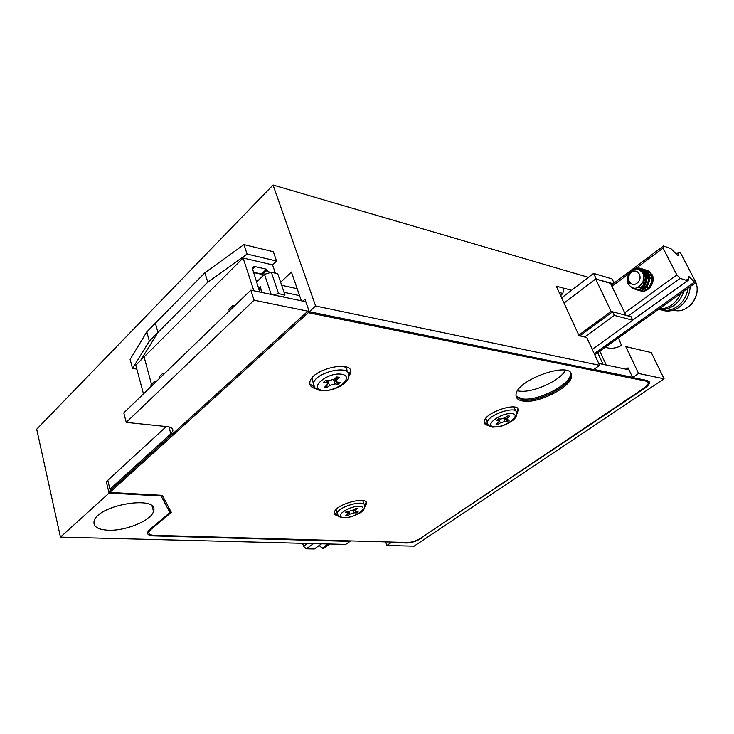 <?xml version="1.0" encoding="UTF-8"?>
<svg xmlns="http://www.w3.org/2000/svg" width="734" height="734" viewBox="0 0 734 734"><rect width="100%" height="100%" fill="white"/><g stroke="black" fill="none" stroke-linecap="round" stroke-linejoin="round"><path stroke-width="1.1" d="M603.073 364.348L597.669 352.705M309.207 311.436L254.092 300.206L126.239 422.389L167.6 426.693C171.572 427.225 173.297 428.684 172.793 431.078L170.866 433.831L109.953 489.183L107.779 480.302L166.297 426.555L106.292 481.669L109.072 493.083L60.454 537.114L345.723 544.408L349.999 541.398L349.824 540.866M60.454 537.114L36.7 429.197L273.048 185.032L588.439 277.342M385.653 541.885L386.891 545.463L391.158 542.554L390.974 542.041M571.547 290.288L563.941 288.187L562.822 293.435L560.638 295.655M578.878 335.337L586.75 337.493L599.632 365.339L593.604 369.597L309.308 311.73L315.629 306.005L273.048 185.032M621.487 345.393L618.441 337.869M625.772 346.604L651.297 352.568L625.772 346.604L638.598 373.487L664.068 378.808L651.297 352.568M386.891 545.463L414.077 546.16L664.068 378.808M599.632 365.339L315.629 306.005M599.797 351.191L606.229 365.018M565.529 370.349C559.464 381.359 531.278 393.626 518.47 390.947C531.278 393.626 559.464 381.359 565.529 370.349M391.158 542.554L406.728 542.986L406.544 542.481M648.994 381.313L649.462 382.295L647.315 380.524L632.662 377.542L638.598 373.487M649.462 382.295C649.517 384.038 647.838 386.093 644.424 388.442L644.213 387.983M421.004 537.985L644.424 388.442M421.151 538.389C416.38 541.288 411.572 542.83 406.728 542.986M586.75 337.493L579.034 335.695L556.262 286.15L563.978 288.279M301.39 300.802L291.426 272.048L280.645 282.287M309.308 311.73L304.94 299.206L302.867 301.114M153.149 535.242L153.314 535.884L349.999 541.398M153.314 535.884C149.066 535.664 147.149 534.462 147.571 532.288L149.58 529.636L169.912 512.534L168.398 506.836M109.072 493.083L161.085 495.982L169.912 512.534M108.293 530.214C97.64 529.627 92.924 526.544 94.145 520.956C98.328 504.322 160.195 494.771 153.479 511.414C151.479 520.434 125.78 531.077 108.293 530.214M621.597 345.329C617.34 347.769 613 348.687 608.587 348.072L605.311 347.255M632.662 377.542L628.065 367.853L626.111 369.202M108.146 481.788L106.292 481.669M161.085 495.982L160.893 495.276M562.822 293.435L559.161 292.444M641.213 271.103L646.92 270.387L652.067 274.58C656.123 281.746 648.425 293.077 640.993 291.013L637.8 289.48M624.726 312.785L676.831 274.911L680.152 278.351L687.501 280.7L632.708 320.088M680.152 278.351L628.221 315.923M313.528 543.591L306.335 548.793L314.317 548.968L321.52 543.793M594.751 354.797L695.96 282.517L680.446 252.753L678.95 252.23L678.39 255.349M319.244 545.5L322.244 548.206L323.868 548.243L329.805 544.004M611.339 285.104L663.472 245.973L663.041 248.101L676.831 274.911M677.968 255.643L670.848 248.551L663.472 245.973M302.61 543.307L303.546 546.289L307.463 543.435M663.041 248.101L633.341 270.351M630.855 272.213L629.038 273.58M628.937 273.654L611.954 286.379M695.96 282.517L694.465 282.039L688.694 276.287L688.455 280.104L686.932 279.617L687.501 280.7M306.335 548.793L303.546 546.289M321.611 543.793L315.583 548.059M676.601 253.973L678.95 252.23M632.736 320.152L688.455 280.104M688.841 277.645L689.666 277.048M322.244 548.206L328.171 543.967M594.246 353.705L694.465 282.039M611.101 311.381L595.623 279.003L610.495 283.37L625.955 315.317L611.101 311.381L578.768 335.117M595.623 279.003L564.042 303.069M612.606 311.776L614.34 315.391L632.772 320.226L631.047 316.675L612.606 311.776L580.089 335.622M632.772 320.226L592.237 349.356M614.34 315.391L584.86 336.915M627.744 277.59C630.029 270.8 634.295 267.726 640.553 268.36C652.287 270.644 646.498 292.343 635.873 289.508L633.213 288.306M637.809 269.552L643.112 269.176C654.838 271.461 649.039 293.095 638.433 290.26L637.708 290.068M638.8 290.26L640.553 290.884C651.15 293.719 656.939 272.131 645.223 269.846L645.654 269.984C657.361 272.268 651.581 293.848 640.984 291.013L639.03 290.269M641.782 271.644L647.755 270.69M643.507 291.756L641.571 291.022M650.113 287.425L650.196 285.774M650.26 285.361L651.627 281.379M651.829 281.012L653.132 279.195M627.809 283.296C626.753 279.636 627.341 276.085 629.579 272.635C627.157 276.957 627.047 280.608 629.249 283.581C627.139 279.498 627.799 275.589 631.222 271.864C637.644 265.653 646.581 273.076 643.36 281.416C637.91 289.847 632.726 290.471 627.809 283.296M652.682 276.131C648.067 279.801 646.415 284.278 647.737 289.554M651.966 274.388C645.36 278.507 643.369 283.874 646.012 290.481M649.021 271.241L642.764 272.956M646.92 270.387L647.948 270.708L641.553 271.415M645.223 269.846L639.91 270.222M636.25 289.499L638.002 290.132C648.617 292.967 654.398 271.323 642.681 269.039L637.176 269.488M632.836 288.223L635.433 289.379C646.058 292.215 651.856 270.507 640.121 268.222C636.066 267.479 632.552 268.947 629.579 272.635M636.984 283.196C644.122 278.214 637.479 266.616 631.102 272.809C625.074 277.883 630.818 288.104 636.984 283.196M641.085 271.002C649.26 273.195 645.874 288.242 638.185 287.563M641.617 271.479L643.14 271.663C651.544 273.222 648.948 288.48 641.112 288.324M642.443 272.461L646.324 272.663L642.654 272.782M643.232 273.883L648.214 273.259M643.837 275.929L650.728 274.048M643.929 288.012L643.112 282.085M643.69 280.333L648.241 275.461M648.902 275.177L649.856 274.874M650.379 287.104L650.397 285.416M650.443 285.04L651.572 281.755M651.774 281.416L653.122 279.663M650.095 275.177L649.021 275.589M648.443 275.883C644.782 278.324 643.186 281.608 643.635 285.746M643.718 286.15L644.342 287.82M644.691 288.398L645.296 289.141M651.352 274.25C648.654 273.709 646.177 274.498 643.938 276.626M648.847 273.461L643.406 274.323M640.837 288.48C648.975 289.976 652.765 273.58 643.782 271.864L641.819 271.69M637.974 287.664C646.168 289.682 650.434 272.837 641.232 271.066L641.121 271.029M642.947 282.452L643.736 275.424M595.687 279.03L613.193 283.709M561.648 297.866L593.586 273.397L596.118 278.7M593.586 273.397L612.092 278.911L614.092 283.03M659.224 309.243L662.132 310.115C667.307 311.078 672.335 309.886 677.225 306.546C683.271 302.032 686.859 295.921 687.997 288.205M661.976 310.087L664.206 310.702C669.371 311.656 674.399 310.473 679.289 307.133C686.006 302.059 689.648 295.215 690.208 286.618M659.059 308.867C663.453 309.051 667.665 307.748 671.693 304.94C675.684 302.05 678.684 298.215 680.684 293.426M658.664 309.142C663.848 310.106 668.885 308.904 673.775 305.546C678.601 302.013 681.923 297.252 683.73 291.251M264.479 274.342L256.46 282.104L264.479 274.342L271.36 272.286L277.736 273.736L284.976 295.013L277.736 273.736L271.36 272.286L264.479 274.342L271.204 294.444L264.479 274.342M297.197 288.71L281.673 285.306L297.197 288.71M283.471 297.004L284.764 297.298L283.471 297.004M278.571 293.655L272.901 294.802L278.571 293.655L284.976 295.013L282.948 296.921L284.976 295.013L278.571 293.655L271.36 272.286L278.571 293.655M299.6 295.646L284.058 292.316L299.6 295.646M259.735 292.031L252.285 268.13L259.735 292.031M254.028 267.451L252.285 268.13L254.028 267.451L252.23 269.213L254.028 267.451L253.634 266.258L254.028 267.451M266.46 269.185L253.634 266.258L266.46 269.185L261.506 273.993L253.175 272.131L261.607 274.305L266.46 269.185L266.855 270.378L262.001 275.085L266.855 270.378L266.46 269.185M269.479 272.195L266.855 270.378L269.479 272.195M143.469 393.874L135.799 365.193L243.101 258.029L253.836 290.783L243.101 258.029L272.571 264.891L276.544 261.038L273.36 251.734L243.945 244.587L273.36 251.734L276.544 261.038L272.571 264.891L275.388 273.204L272.571 264.891L243.101 258.029L144.084 356.917L151.525 384.258M283.324 296.564L283.48 297.031L283.324 296.564M164.636 373.423L162.966 373.184L159.462 376.57L159.865 378.028M162.966 373.184L163.37 374.652M157.957 332.41L155.369 323.189L204.878 272.764L207.786 282.186L247.074 254.065L243.945 244.587L204.878 272.764L243.945 244.587L247.074 254.065L276.544 261.038L247.074 254.065L207.786 282.186L157.957 332.41L140.754 360.247M263.084 275.69L262.038 275.213L263.084 275.69M253.248 272.369L261.754 274.342L253.248 272.369M261.432 292.389L260.533 286.673L258.744 289.012L260.533 286.673L261.432 292.389M253.276 272.442L261.754 274.342L262.414 276.342L261.754 274.342L253.276 272.442M234.458 305.95L232.77 305.619L233.247 307.124L232.77 305.619L228.834 309.427L229.302 310.932L228.834 309.427L232.77 305.619L234.458 305.95M155.929 381.836L154.259 381.616L150.809 384.946L151.204 386.396M154.259 381.616L154.654 383.065M132.515 368.468L130.111 359.44L146.809 331.906L204.878 272.764L207.786 282.186L149.341 341.099L132.515 368.468L136.836 369.083M146.809 331.906L149.341 341.099M632.552 377.313L593.834 369.431M628.992 369.808L598.751 363.44M305.821 301.738L250.817 290.15L123.789 412.893L126.239 422.389M254.092 300.206L250.817 290.15M109.953 489.183L111.559 489.275M570.492 372.854L570.547 373.349C572.006 384.029 537.086 402.03 521.782 398.755L516.085 396.021M517.617 390.772L518.47 390.947M334.227 379.139L337.787 383.983L339.42 382.386M335.897 380.808L337.227 382.056L340.108 382.497L337.906 384.322L335.025 383.882L329.529 385.57L327.034 387.662L324.492 387.286L327.914 383.864L326.566 382.607L323.639 382.166L325.841 380.313L328.768 380.762L334.309 379.065L336.842 376.937L339.383 377.34L335.897 380.808L335.071 378.432M325.024 386.836L327.034 387.662M326.914 387.323L326.96 385.222M327.052 381.359L327.07 380.506M504.542 418.197L506.974 421.454L508.506 420.151M506.267 419.298L509.194 420.252L507.093 421.747L504.974 421.454L500.359 422.894L497.964 424.601L496.101 424.344L499.588 421.243L496.615 420.279L498.725 418.765L500.872 419.068L505.515 417.618L507.937 415.884L509.8 416.15L506.267 419.298L505.552 417.591M496.67 423.94L497.964 424.601M497.845 424.307L497.854 423.096M355.403 511.47L356.256 512.644L357.339 511.616M354.017 509.57L354.751 510.589M354.861 510.892L358.109 511.653L356.348 512.919L354.109 512.809L349.797 514.176L347.797 515.626L345.824 515.525L348.595 513.13L345.301 512.36L347.054 511.075L349.32 511.194L353.669 509.827L355.696 508.359L357.66 508.46L354.861 510.892L354.329 509.341M346.448 515.075L347.797 515.626M347.696 515.341L347.723 514.149M154.012 535.297L407.434 542.509C411.802 542.362 416.132 540.986 420.426 538.371L643.746 388.304C646.81 386.194 648.324 384.35 648.278 382.781L646.342 381.185L308.252 312.675L307.766 311.28L109.513 491.138L109.825 492.404L162.315 495.358L171.316 512.323L150.663 529.664L148.855 532.058C148.479 534.022 150.204 535.095 154.012 535.297M632.607 377.432L593.723 369.514M309.253 311.583L307.766 311.28M308.252 312.675L109.825 492.404M170.774 511.314L169.811 512.13M316.015 388.763C311.473 387.736 309.427 385.552 309.876 382.212C311.308 368.936 353.935 359.348 350.724 372.9L348.228 377.689M488.716 425.518L488.587 425.5C485.633 425.069 484.156 423.894 484.146 421.967C483.504 412.811 519.452 400.773 518.488 410.471L516.8 414.205M338.181 515.837C335.447 515.351 334.181 514.24 334.365 512.515C334.759 504.368 368.422 495.266 366.505 503.781L364.78 506.818M522.727 401.003C518.36 400.25 516.13 398.369 516.039 395.369C514.461 380.423 572.483 359.743 571.557 375.597C572.997 386.24 538.031 404.241 522.727 401.003M309.849 383.992L314.574 387.24M348.512 375.478L350.265 371.615L350.246 369.954M484.174 422.527L487.725 424.335M516.708 412.618L517.984 408.856M334.337 513.029L337.365 514.681M364.743 505.387L366.147 502.23M516.204 396.635L522.25 399.874C537.563 403.131 572.502 385.139 571.052 374.468L570.869 373.367M646.709 380.405L647.847 381.9M148.773 532.453L148.718 530.443M673.656 310.023L674.812 310.354C687.675 313.767 701.511 295.784 695.86 282.581M695.208 281.076L694.841 280.37M170.866 433.831L168.958 426.904M336.172 377.505L336.851 379.46M333.53 379.616L335.025 383.882M327.814 380.616L329.529 385.57M322.382 390.304C308.032 388.424 327.437 371.936 341.585 374.239C355.568 376.478 336.172 392.442 322.382 390.304M325.795 380.35L326.566 382.607M314.482 387.093L313.464 383.561C314.684 372.202 351.265 363.945 348.503 375.56C350.659 379.35 338.998 391.461 321.198 390.745C315.996 389.708 313.418 387.313 313.464 383.561L311.968 379.148L312.62 377.313M313.546 383.212L311.968 379.148L312.556 377.377M343.925 366.431C346.219 367.505 347.228 369.092 346.943 371.193M313.124 382.561L312.023 379.313M506.864 416.655L507.377 417.885M503.772 418.545L504.974 421.454M498.68 418.793L500.359 422.894M493.789 426.793C483.211 425.527 501.854 412.068 512.185 413.655C522.461 415.169 503.928 428.271 493.789 426.793M498.175 419.151L498.762 420.582M487.926 424.564L487.275 422.867C486.734 415.022 517.571 404.7 516.736 412.994C516.965 415.472 515.919 417.701 513.598 419.683C512.809 420.802 505.029 425.582 499.322 426.647L492.67 427.142C487.037 425.335 488.78 425.729 487.275 422.867L485.862 418.279L485.743 419.068L487.578 421.582M513.754 406.994L516.02 411.288M486.284 420.408L485.835 419.307M355.219 508.699L355.641 509.928M353.201 510.13L354.109 512.809M348.778 511.167L349.797 514.176M344.099 517.543C333.016 517.14 348.512 505.754 359.44 506.405C370.294 507.001 354.816 518.131 344.099 517.543M347.099 511.084L347.567 512.479M337.723 515.185L337.2 513.534C337.539 506.561 366.413 498.744 364.761 506.038C364.789 508.121 363.972 509.818 362.312 511.13C361.431 512.965 348.989 518.599 343.374 517.809C335.888 515.773 339.686 517.488 337.2 513.534L336.053 509.579L337.668 512.295M362.697 500.533L364.202 504.386M336.429 511.194L336.044 510.038M646.342 381.185L645.883 380.23M150.47 528.884L150.663 529.664M153.479 511.414L152.131 506.221M674.812 310.354C679.5 311.739 684.767 310.032 690.611 305.234C697.997 296.334 699.19 287.627 694.19 279.122M643.14 271.663L643.782 271.864M662.132 310.115L664.206 310.702M172.031 428.307L172.793 431.078M570.547 373.349L570.162 372.496M327.63 383.038L326.74 380.451M344.053 366.45L346.099 368M499.432 420.848L498.606 418.848M513.8 407.003L514.598 407.682M348.466 512.763L347.916 511.121M148.855 532.058L148.552 530.884M571.557 375.597L571.052 374.468M366.505 503.781L366.138 502.717M518.488 410.471L518.02 409.361M350.724 372.9L350.265 371.615"/></g></svg>
